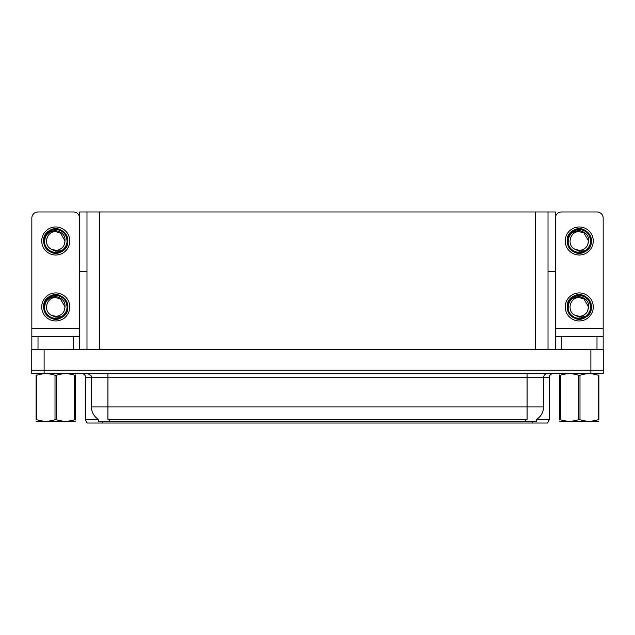 <?xml version="1.0" encoding="UTF-8"?>
<svg xmlns="http://www.w3.org/2000/svg" width="635" height="635" viewBox="0 0 635 635"><rect width="100%" height="100%" fill="white"/><g stroke="black" fill="none" stroke-linecap="round" stroke-linejoin="round"><path stroke-width="0.95" d="M548.013 271.328L555.347 271.328L555.347 328.216L603.171 328.216L603.171 349.655L603.171 336.463L561.53 336.463L561.53 349.655M86.987 271.328L79.653 271.328L79.653 211.971L555.347 211.971L555.347 271.328M536.551 419.322L536.551 421.378L98.449 421.378L98.449 419.322M44.117 373.563L603.25 373.563L603.25 370.261L31.75 370.261L31.75 349.655L44.117 349.655L44.117 370.261L31.75 370.261L31.75 373.563L44.117 373.563L44.117 370.261L603.25 370.261L603.25 349.655L44.117 349.655M86.987 211.971L86.987 349.655M548.013 211.971L548.013 349.655M536.551 419.727L549.251 419.727L549.251 377.682A4.12 4.12 0 0 1 553.371 373.563M549.251 419.727L547.6 423.029L87.4 423.029A4.12 4.12 0 0 1 85.749 419.727L85.749 377.682C85.503 375.182 84.13 373.809 81.629 373.563M96.75 423.029L89.249 423.029M98.568 419.402A14.43 14.43 0 0 1 91.44 406.948L107.926 406.948L107.926 419.402L527.074 419.402L527.074 406.948L543.56 406.948L543.56 377.682A4.12 4.12 0 0 1 547.68 373.563M91.44 406.948L91.44 377.682L85.749 377.682M536.432 419.402A14.43 14.43 0 0 0 543.56 406.948M73.469 349.655L73.469 336.463L38.013 336.463L38.013 349.655M79.653 218.154A6.183 6.183 0 0 0 73.469 211.971L38.013 211.971A6.183 6.183 0 0 0 31.829 218.154L31.829 328.216L79.653 328.216L79.653 349.655M79.653 271.328L79.653 328.216M31.829 349.655L31.829 336.463L38.013 336.463M73.469 336.463L79.653 336.463M31.829 336.463L31.829 328.216M603.171 328.216L603.171 218.154A6.183 6.183 0 0 0 596.987 211.971L561.53 211.971A6.183 6.183 0 0 0 555.347 218.154M555.347 349.655L555.347 336.463L561.53 336.463M555.347 336.463L555.347 328.216M55.745 320.961A14.018 14.018 0 0 0 69.755 306.951A14.018 14.018 0 0 0 55.745 292.933A14.018 14.018 0 0 0 41.727 306.951A14.018 14.018 0 0 0 55.745 320.961M55.737 297.632L55.745 297.632C46.236 297.069 42.894 311.563 51.562 315.277A9.319 9.319 0 0 0 55.745 316.27L51.562 315.277L55.745 317.19L61.722 316.571C66.905 312.69 68.286 307.777 65.849 301.823A11.335 11.335 0 0 0 44.402 306.951A11.335 11.335 0 0 0 57.055 318.206L63.532 316.278C59.206 319.548 54.586 319.945 49.665 317.468C41.68 313.341 41.68 300.553 49.665 296.426C62.873 287.941 75.763 310.277 61.817 317.468C48.609 325.953 35.719 303.617 49.665 296.426C62.873 287.941 75.763 310.277 61.817 317.468C48.609 325.953 35.719 303.617 49.665 296.426C62.873 287.941 75.763 310.277 61.817 317.468C48.609 325.953 35.719 303.617 49.665 296.426C57.237 291.568 68.31 297.966 67.889 306.951C67.294 313.841 63.603 317.881 56.817 319.048M44.672 309.388C44.307 301.577 47.99 297.299 55.745 296.553C63.937 298.402 66.707 303.276 64.04 311.19A9.319 9.319 0 0 1 55.745 316.27M55.745 297.632L60.404 298.879L65.064 306.951L64.04 311.19L65.064 306.951L60.404 298.879L55.745 297.632M65.849 301.823L67.826 308.229C67.437 311.475 66 314.158 63.532 316.278M579.255 255.008A14.018 14.018 0 0 0 593.273 240.99A14.018 14.018 0 0 0 579.255 226.973A14.018 14.018 0 0 0 565.245 240.99A14.018 14.018 0 0 0 579.255 255.008M568.19 243.435C567.825 235.625 571.508 231.346 579.255 230.592C587.454 232.442 590.225 237.323 587.558 245.229A9.319 9.319 0 0 1 579.255 250.309L575.072 249.317A9.319 9.319 0 0 0 579.255 250.309L575.08 249.317L579.255 251.238L585.24 250.619C590.423 246.737 591.804 241.824 589.367 235.863A11.335 11.335 0 0 0 567.92 240.99A11.335 11.335 0 0 0 580.573 252.254L587.05 250.317C582.724 253.595 578.104 253.992 573.183 251.516C565.198 247.38 565.198 234.601 573.183 230.465C586.391 221.988 599.281 244.324 585.335 251.516C572.127 260.001 559.237 237.665 573.183 230.465C586.391 221.988 599.281 244.324 585.335 251.516C572.127 260.001 559.237 237.665 573.183 230.465C586.391 221.988 599.281 244.324 585.335 251.516C572.127 260.001 559.237 237.665 573.183 230.465C580.755 225.615 591.828 232.005 591.407 240.99C590.812 247.888 587.121 251.92 580.334 253.095M575.08 249.317C566.412 245.602 569.754 231.108 579.263 231.672L583.914 232.926L588.574 240.99L587.558 245.229L588.574 240.99L583.914 232.926L579.263 231.672M589.367 235.863L591.344 242.276C590.955 245.523 589.518 248.198 587.05 250.317M579.255 320.961A14.018 14.018 0 0 0 593.273 306.951A14.018 14.018 0 0 0 579.255 292.933A14.018 14.018 0 0 0 565.245 306.951A14.018 14.018 0 0 0 579.255 320.961M568.19 309.388C567.825 301.577 571.508 297.299 579.255 296.553C587.454 298.402 590.225 303.276 587.558 311.19A9.319 9.319 0 0 1 579.255 316.27L575.072 315.277A9.319 9.319 0 0 0 579.255 316.27L575.08 315.277L579.255 317.19L585.24 316.571C590.423 312.69 591.804 307.777 589.367 301.823A11.335 11.335 0 0 0 567.92 306.951A11.335 11.335 0 0 0 580.573 318.206L587.05 316.278C582.724 319.548 578.104 319.945 573.183 317.468C565.198 313.341 565.198 300.553 573.183 296.426C586.391 287.941 599.281 310.277 585.335 317.468C572.127 325.953 559.237 303.617 573.183 296.426C586.391 287.941 599.281 310.277 585.335 317.468C572.127 325.953 559.237 303.617 573.183 296.426C586.391 287.941 599.281 310.277 585.335 317.468C572.127 325.953 559.237 303.617 573.183 296.426C580.755 291.568 591.828 297.966 591.407 306.951C590.812 313.841 587.121 317.881 580.334 319.048M575.08 315.277C566.412 311.563 569.754 297.069 579.263 297.632L583.914 298.879L588.574 306.951L587.558 311.19L588.574 306.951L583.914 298.879L579.263 297.632M589.367 301.823L591.344 308.229C590.955 311.475 589.518 314.158 587.05 316.278M55.745 255.008A14.018 14.018 0 0 0 69.755 240.99A14.018 14.018 0 0 0 55.745 226.973A14.018 14.018 0 0 0 41.727 240.99A14.018 14.018 0 0 0 55.745 255.008M55.745 250.309A9.319 9.319 0 0 0 64.04 245.229L65.064 240.99L60.404 232.926L55.745 231.672C46.236 231.108 42.894 245.602 51.562 249.317A9.319 9.319 0 0 0 55.745 250.309L51.562 249.317L55.745 251.238L61.722 250.619C66.905 246.737 68.286 241.824 65.849 235.863A11.335 11.335 0 0 0 44.402 240.99A11.335 11.335 0 0 0 57.055 252.254L63.532 250.317C59.206 253.595 54.586 253.992 49.665 251.516C41.68 247.38 41.68 234.601 49.665 230.465C62.873 221.988 75.763 244.324 61.817 251.516C48.609 260.001 35.719 237.665 49.665 230.465C62.873 221.988 75.763 244.324 61.817 251.516C48.609 260.001 35.719 237.665 49.665 230.465C62.873 221.988 75.763 244.324 61.817 251.516C48.609 260.001 35.719 237.665 49.665 230.465C57.237 225.615 68.31 232.005 67.889 240.99C67.294 247.888 63.603 251.92 56.817 253.095M44.672 243.435C44.307 235.625 47.99 231.346 55.745 230.592C63.937 232.442 66.707 237.323 64.04 245.229L65.064 240.99L60.404 232.926L55.745 231.672M65.849 235.863L67.826 242.276C67.437 245.523 66 248.198 63.532 250.317M74.644 375.229L75.374 375.229C75.374 373.229 75.374 373.229 75.374 375.229L75.374 419.711C75.374 421.711 75.374 421.711 75.374 419.711L74.644 419.711L74.644 375.229C68.612 373.229 62.555 373.229 56.467 375.229L55.015 375.229C48.982 373.229 42.918 373.229 36.838 375.229L36.108 375.229C36.108 373.229 36.108 373.229 36.108 375.229L36.108 374.96M75.374 421.164L36.108 421.227M75.374 419.981L75.374 374.96M56.467 375.229L56.467 419.711C62.5 421.711 68.564 421.711 74.644 419.711M56.467 419.711L55.015 419.711L55.015 375.229M36.838 375.229L36.838 419.711L36.108 419.711L36.108 375.229M36.838 419.711C42.87 421.711 48.927 421.711 55.015 419.711M36.108 419.711C36.108 421.711 36.108 421.711 36.108 419.711L36.108 419.981M598.63 421.378L559.625 421.227M598.892 419.981L598.892 419.711C598.892 421.711 598.892 421.711 598.892 419.711L598.162 419.711L598.162 375.229C592.13 373.229 586.073 373.229 579.985 375.229L578.533 375.229C572.5 373.229 566.436 373.229 560.356 375.229L559.625 375.229C559.625 373.229 559.625 373.229 559.625 375.229L559.625 374.96M579.985 375.229L579.985 419.711C586.018 421.711 592.082 421.711 598.162 419.711M579.985 419.711L578.533 419.711L578.533 375.229M598.892 374.96L598.892 375.229C598.892 373.229 598.892 373.229 598.892 375.229L598.162 375.229M598.892 375.229L598.892 419.711M560.356 375.229L560.356 419.711L559.625 419.711L559.625 375.229M560.356 419.711C566.388 421.711 572.445 421.711 578.533 419.711M559.625 419.711C559.625 421.711 559.625 421.711 559.625 419.711L559.625 419.981M590.883 349.655L590.883 373.563M99.354 211.971L99.354 349.655M535.646 211.971L535.646 349.655M525.423 421.378L525.423 419.322M109.577 421.378L109.577 419.322M549.251 377.682L91.44 377.682C91.98 376.166 90.607 374.793 87.32 373.563M532.757 423.029L532.757 421.378M102.243 421.378L102.243 423.029M85.749 419.727L98.449 419.727M527.074 373.563L527.074 406.948L107.926 406.948L107.926 373.563M596.987 349.655L596.987 336.463M44.577 421.116L44.117 421.378L44.577 421.116M568.095 421.116L567.634 421.378L568.095 421.116"/></g></svg>

